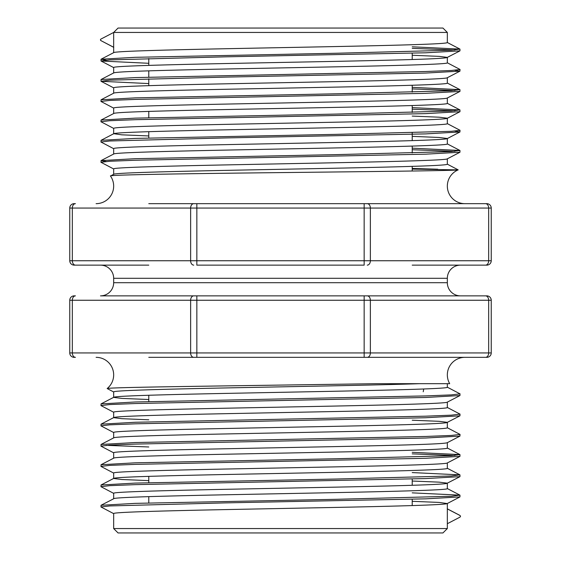 <?xml version="1.0" encoding="UTF-8"?>
<svg xmlns="http://www.w3.org/2000/svg" width="561" height="561" viewBox="0 0 561 561"><rect width="100%" height="100%" fill="white"/><g stroke="black" fill="none" stroke-linecap="round" stroke-linejoin="round"><path stroke-width="0.84" d="M96.099 357.336A17.559 17.559 0 0 1 107.158 388.542C107.368 387.833 144.535 387.083 200.221 386.256L376.992 383.675L449.691 383.675A17.559 17.559 0 0 1 464.901 357.336L148.784 357.336M148.784 203.664L464.901 203.664A17.559 17.559 0 0 1 458.19 169.878L447.229 164.114M96.099 203.664A17.559 17.559 0 0 0 110.482 176.021L113.771 174.254M107.158 388.542L113.771 392.041M423.232 391.781L423.702 388.997M449.691 383.675L447.334 383.675L447.334 387.251C448.4 388.598 399.39 389.958 332.056 391.312L228.944 393.338C161.61 394.685 112.6 396.045 113.666 397.391L121.828 398.408L148.784 399.523M110.482 176.021C107.186 174.759 190.95 173.601 283.487 172.564C376.249 171.526 458.744 170.607 458.19 169.878L412.216 169.099M148.784 265.136L100.489 265.136A13.169 13.169 0 0 1 113.666 278.305L113.666 282.695L447.334 282.695L447.334 278.305L113.666 278.305M367.259 203.664A4.39 3.107 90 0 1 370.365 208.061L370.365 260.746L488.666 260.746L488.666 208.061L196.848 208.061L196.848 260.746L364.152 260.746L364.152 203.664L486.85 203.664A4.39 4.39 0 0 1 491.24 208.061L491.24 260.746A4.39 4.39 0 0 1 486.85 265.136L460.511 265.136A13.169 13.169 0 0 0 447.334 278.305M460.511 265.136L412.216 265.136M148.784 295.864L460.511 295.864A13.169 13.169 0 0 1 447.334 282.695M193.741 295.864A4.39 3.107 -90 0 0 190.635 300.254L72.334 300.254L72.334 352.939L190.635 352.939L190.635 300.254L196.848 300.254L196.848 352.939L364.152 352.939L364.152 300.254L196.848 300.254L196.848 295.864L100.489 295.864A13.169 13.169 0 0 0 113.666 282.695M118.055 28.05L442.945 28.05L447.334 32.44L113.666 32.44L100.938 39.067A0.877 0.877 0 0 0 100.938 40.623L113.666 47.25L113.666 32.44L118.055 28.05M447.334 528.56L442.945 532.95L118.055 532.95L113.666 528.56L447.334 528.56L447.334 523.715L460.062 517.088L460.539 516.309L460.062 515.531L447.334 508.904L447.334 523.715M148.784 502.986L148.784 496.639M148.784 482.712L148.784 476.359M148.784 401.613L148.784 395.26M148.784 138.034L148.784 131.688M148.784 117.761L148.784 111.408M148.784 85.672L148.784 78.771M148.784 77.215L148.784 70.861M148.784 65.399L148.784 58.491M412.216 505.566L412.216 499.22M412.216 485.293L412.216 478.94M412.216 171.014L412.216 166.358M412.216 152.985L412.216 146.084M412.216 140.615L412.216 132.712M412.216 112.431L412.216 105.531M412.216 92.158L412.216 85.258M412.216 59.515L412.216 53.169M447.334 32.44L447.334 42.58C447.033 43.253 436.409 43.926 415.477 44.607C374.923 45.953 295.619 47.313 228.944 48.66C161.61 50.006 112.6 51.367 113.666 52.713M113.666 52.657L113.666 47.25M447.334 158.819L447.334 164.226C447.033 164.906 436.409 165.579 415.477 166.252C374.923 167.606 295.619 168.966 228.944 170.313C161.61 171.659 112.6 173.019 113.666 174.366M447.334 158.763C448.4 160.109 399.39 161.47 332.056 162.816L228.944 164.843C161.61 166.196 112.6 167.557 113.666 168.903L113.666 174.31M447.334 138.546L447.334 143.953C448.4 145.299 399.39 146.659 332.056 148.006L228.944 150.032C161.61 151.386 112.6 152.746 113.666 154.093M412.216 136.358L439.172 137.473L447.334 138.49C448.4 139.836 399.39 141.197 332.056 142.543L228.944 144.57C161.61 145.916 112.6 147.277 113.666 148.623L113.666 154.037M447.334 118.273L447.334 123.679C448.4 125.026 399.39 126.386 332.056 127.733L228.944 129.759C161.61 131.106 112.6 132.466 113.666 133.813L113.666 128.35C113.967 127.677 124.591 126.996 145.523 126.323C186.077 124.977 265.381 123.616 332.056 122.27C399.39 120.924 448.4 119.563 447.334 118.21L439.172 117.2L412.216 116.085M447.229 123.567L460.062 130.306L451.275 131.316L335.99 134.359L135.229 138.413L101.036 140.334L113.771 133.7L121.828 134.829L148.784 135.944M447.334 97.993L447.334 103.406C448.4 104.753 399.39 106.113 332.056 107.46C265.381 108.806 186.077 110.166 145.523 111.513C124.591 112.186 113.967 112.866 113.666 113.539L113.666 108.077C112.6 106.73 161.61 105.37 228.944 104.023L332.056 101.99C399.39 100.643 448.4 99.283 447.334 97.937M412.216 107.621L459.964 109.921L451.275 111.043L335.99 114.086L135.229 118.14L101.036 120.061L113.666 113.539M447.334 77.72L447.334 83.126C448.4 84.473 399.39 85.833 332.056 87.186L228.944 89.213C161.61 90.559 112.6 91.92 113.666 93.266M447.334 77.663C448.4 79.01 399.39 80.37 332.056 81.717C265.381 83.063 186.077 84.423 145.523 85.77C124.591 86.45 113.967 87.123 113.666 87.804L113.666 93.21M412.216 55.258L439.172 56.373L447.334 57.39L447.334 62.853C448.4 64.199 399.39 65.56 332.056 66.906C265.381 68.253 186.077 69.613 145.523 70.959C124.591 71.64 113.967 72.313 113.666 72.993M113.666 72.937L113.666 67.523C112.6 66.177 161.61 64.817 228.944 63.47C295.619 62.124 374.923 60.763 415.477 59.417C436.409 58.737 447.033 58.064 447.334 57.39L459.964 50.869L425.771 52.79L225.01 56.843L109.725 59.887L101.036 61.002L148.784 63.302M419.733 383.675C380.653 385.056 298.045 386.48 228.944 387.868C161.61 389.222 112.6 390.575 113.666 391.929L113.666 397.335M447.334 508.904L447.334 503.498M412.216 501.31L439.172 502.425L447.229 503.554L459.964 496.92L425.771 498.841L225.01 502.894L109.725 505.938L100.938 506.948L113.771 513.687M447.334 503.441C448.4 504.788 399.39 506.148 332.056 507.495L228.944 509.521C161.61 510.868 112.6 512.228 113.666 513.574L113.666 528.56M412.216 481.036L439.172 482.151L447.334 483.161L447.334 488.631C448.4 489.977 399.39 491.338 332.056 492.684L228.944 494.711C161.61 496.057 112.6 497.418 113.666 498.764L113.666 493.301C112.6 491.955 161.61 490.595 228.944 489.248L332.056 487.221C399.39 485.868 448.4 484.508 447.334 483.161L459.964 476.647L425.771 478.568L135.229 484.648L109.725 485.665L100.938 486.675L113.771 493.414M412.216 492.853L459.964 495.146L451.275 496.268L335.99 499.311L135.229 503.364L101.036 505.286L113.666 498.764M447.334 462.944L447.334 468.351C448.4 469.704 399.39 471.058 332.056 472.411L228.944 474.438C161.61 475.784 112.6 477.145 113.666 478.491L121.828 479.508L148.784 480.623M447.334 462.888C448.4 464.235 399.39 465.595 332.056 466.941L228.944 468.968C161.61 470.321 112.6 471.682 113.666 473.028L113.666 478.435M447.334 442.671L447.334 448.078C448.4 449.424 399.39 450.785 332.056 452.131L228.944 454.158C161.61 455.511 112.6 456.871 113.666 458.218M447.334 442.615C447.033 443.288 436.409 443.968 415.477 444.642C374.923 445.988 295.619 447.348 228.944 448.695C161.61 450.041 112.6 451.402 113.666 452.748L113.666 458.162M412.216 420.21L439.172 421.325L447.334 422.342L447.334 427.805C447.033 428.478 436.409 429.158 415.477 429.831C374.923 431.178 295.619 432.538 228.944 433.884C161.61 435.231 112.6 436.591 113.666 437.938M113.666 437.882L113.666 432.475C112.6 431.128 161.61 429.768 228.944 428.422L332.056 426.395C399.39 425.049 448.4 423.688 447.334 422.342L459.964 415.82L425.771 417.742L135.229 423.821L109.725 424.838L100.938 425.848L113.771 432.587M447.334 402.118L447.334 407.531C448.4 408.878 399.39 410.238 332.056 411.585L228.944 413.611C161.61 414.958 112.6 416.318 113.666 417.665L121.828 418.681L148.784 419.796M447.334 402.062C448.4 403.408 399.39 404.769 332.056 406.122L228.944 408.149C161.61 409.495 112.6 410.855 113.666 412.202L113.666 417.608M376.992 383.675L379.853 383.675M367.259 295.864A4.39 3.107 90 0 1 370.365 300.254L364.152 300.254L364.152 295.864L486.85 295.864A4.39 4.39 0 0 1 491.24 300.254L491.24 352.939A4.39 4.39 0 0 1 486.85 357.336L364.152 357.336L364.152 352.939L488.666 352.939L488.666 300.254L370.365 300.254L370.365 352.939A4.39 3.107 90 0 1 367.259 357.336M69.76 352.939L72.334 352.939A4.39 3.107 -90 0 0 75.433 357.336L74.15 357.336A4.39 4.39 0 0 1 69.76 352.939L69.76 300.254A4.39 4.39 0 0 1 74.15 295.864L75.433 295.864A4.39 3.107 -90 0 0 72.334 300.254L69.76 300.254M193.741 357.336L196.848 357.336L196.848 352.939L190.635 352.939A4.39 3.107 -90 0 0 193.741 357.336M74.15 203.664A4.39 4.39 0 0 0 69.76 208.061A4.39 4.39 0 0 1 74.15 203.664L75.433 203.664A4.39 3.107 90 0 0 72.334 208.061L72.334 260.746L190.635 260.746L190.635 208.061L69.76 208.061L69.76 260.746A4.39 4.39 0 0 0 74.15 265.136L100.489 265.136M367.259 265.136A4.39 3.107 90 0 0 370.365 260.746L364.152 260.746L364.152 265.136L196.848 265.136L196.848 260.746L190.635 260.746A4.39 3.107 90 0 0 193.741 265.136M447.229 387.139L460.062 393.878L451.275 394.895L425.771 395.905L135.229 401.992L101.036 403.913L113.771 397.279M447.229 407.412L460.062 414.151L451.275 415.168L425.771 416.185L135.229 422.265L101.036 424.186L113.771 417.552M447.229 427.692L460.062 434.431L451.275 435.441L425.771 436.458L135.229 442.538L101.036 444.459L113.771 437.825M106.19 445.343L148.784 446.97M412.216 452.299L459.964 454.599L451.275 455.721L335.99 458.758L135.229 462.818L101.036 464.739L113.771 458.106M412.216 472.572L459.964 474.872L451.275 475.994L335.99 479.038L135.229 483.091L101.036 485.013L113.771 478.379M460.539 516.309L460.062 515.531M447.229 402.181L459.964 395.54L425.771 397.461L135.229 403.548L109.725 404.558L100.938 405.575L113.771 412.314M447.229 442.727L459.964 436.093L425.771 438.015L135.229 444.095L109.725 445.111L100.938 446.128L113.771 452.867M412.216 453.856L454.81 455.483M447.229 463L459.964 456.366L425.771 458.288L135.229 464.375L109.725 465.385L100.938 466.401L113.771 473.14M100.938 40.623L113.771 47.362M412.216 48.358L454.81 49.985M454.81 70.258L459.964 71.142L425.771 73.063L225.01 77.116L109.725 80.16L101.036 81.282L148.784 83.582M412.216 88.904L454.81 90.531M447.229 98.049L459.964 91.415L425.771 93.336L135.229 99.423L109.725 100.433L100.938 101.45L113.771 108.189M412.216 109.185L454.81 110.812M447.229 118.329L459.964 111.695L425.771 113.617L135.229 119.696L109.725 120.713L100.938 121.723L113.771 128.462M454.81 131.085L459.964 131.968L425.771 133.89L225.01 137.943L109.725 140.986L100.938 141.996L113.771 148.742M412.216 149.731L454.81 151.358M447.229 158.875L459.964 152.241L425.771 154.163L135.229 160.25L109.725 161.259L100.938 162.276L113.771 169.015M412.216 46.801L459.964 49.102L451.275 50.217L335.99 53.26L135.229 57.313L101.036 59.235L106.19 60.118M447.229 62.741L460.062 69.48L451.275 70.49L425.771 71.506L135.229 77.586L101.036 79.508L113.771 72.874M412.216 87.348L459.964 89.648L451.275 90.77L335.99 93.806L135.229 97.866L101.036 99.788L113.771 93.154M412.216 148.174L459.964 150.474L451.275 151.596L335.99 154.633L135.229 158.686L101.036 160.614L106.19 161.498M412.216 168.447L437.748 169.219M485.567 265.136A4.39 3.107 90 0 0 488.666 260.746L491.24 260.746A4.39 4.39 0 0 1 486.85 265.136M486.85 203.664A4.39 4.39 0 0 1 491.24 208.061L488.666 208.061A4.39 3.107 90 0 0 485.567 203.664M196.848 203.664L196.848 208.061L190.635 208.061A4.39 3.107 90 0 1 193.741 203.664M74.15 265.136A4.39 4.39 0 0 1 69.76 260.746L72.334 260.746A4.39 3.107 90 0 0 75.433 265.136M491.24 300.254L488.666 300.254A4.39 3.107 90 0 0 485.567 295.864M485.567 357.336A4.39 3.107 90 0 0 488.666 352.939L491.24 352.939M459.964 456.366L459.964 454.599L447.229 447.966M459.964 476.647L459.964 474.872L447.229 468.239M459.964 496.92L459.964 495.146L447.229 488.512M459.964 515.426L447.229 508.792M113.771 52.601L101.036 59.235L101.036 61.002L113.771 67.643M459.964 69.375L459.964 71.142L447.229 77.776M101.036 79.508L101.036 81.282L113.771 87.916M459.964 130.201L459.964 131.968L447.229 138.602M113.771 153.973L101.036 160.614L101.036 162.381M447.229 143.84L459.964 150.474L459.964 152.241M447.229 103.287L459.964 109.921L459.964 111.695M447.229 83.014L459.964 89.648L459.964 91.415M447.229 42.461L459.964 49.102L459.964 50.869M459.964 393.773L459.964 395.54M101.036 403.913L101.036 405.68M459.964 414.046L459.964 415.82M101.036 424.186L101.036 425.953M459.964 434.326L459.964 436.093M101.036 444.459L101.036 446.233M101.036 464.739L101.036 466.507M101.036 485.013L101.036 486.78M101.036 505.286L101.036 507.053M100.461 39.845L101.036 40.729M101.036 101.555L101.036 99.788M101.036 121.828L101.036 120.061M101.036 142.108L101.036 140.334"/></g></svg>
